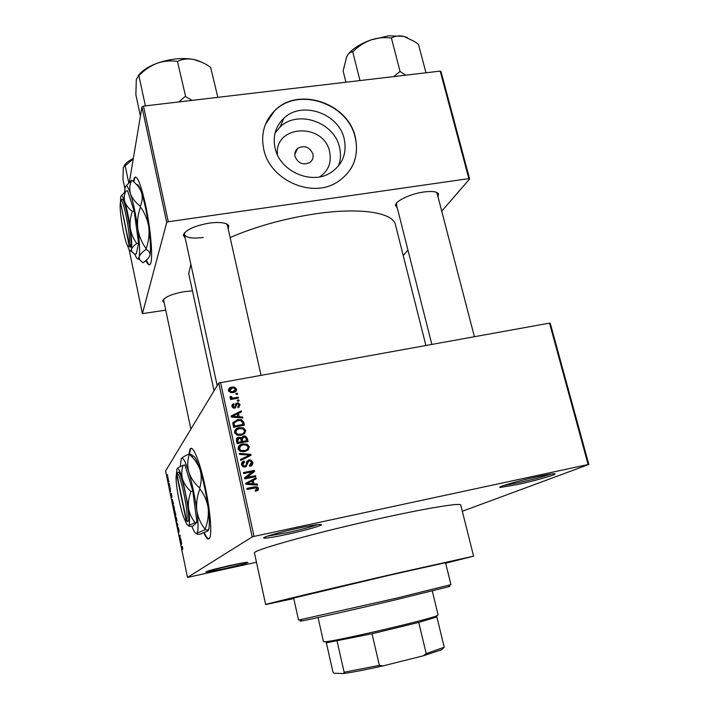 <?xml version="1.0" encoding="UTF-8"?>
<svg xmlns="http://www.w3.org/2000/svg" width="709" height="709" viewBox="0 0 709 709"><rect width="100%" height="100%" fill="white"/><g stroke="black" fill="none" stroke-linecap="round" stroke-linejoin="round"><path stroke-width="1.06" d="M230.026 565.49C242.451 562.813 248.407 561.82 247.893 562.529C244.835 563.806 236.833 565.906 223.893 568.831L205.849 572.092C205.964 571.33 214.029 569.123 230.026 565.49M210.369 570.311L243.125 562.849M298.657 528.081C315.266 524.625 322.772 523.623 321.177 525.085C316.099 527.345 304.755 530.438 287.145 534.356C275.003 536.943 267.399 538.202 264.333 538.113C259.813 537.927 279.062 532.264 298.657 528.081M267.311 536.19L287.101 532.698C301.192 529.596 311.411 526.893 317.774 524.598M538.432 476.43C550.831 473.825 556.299 473.107 554.81 474.277C552.293 475.916 532.45 481.34 517.012 484.646L500.386 487.42C495.635 487.358 518.97 480.569 538.432 476.43M503.62 485.514L517.18 483.024C531.963 479.745 543.245 476.749 551.044 474.037M275.065 133.017L280.028 127.071C297.727 109.425 334.373 122.099 339.505 147.339C341.047 153.8 340.701 160.004 338.468 165.959M319.812 176.816C328.462 170.763 331.732 162.432 329.641 151.841C323.871 122.232 273.975 124.722 277.441 154.872M312.926 154.066C309.603 146.86 304.524 144.955 297.691 148.341C295.236 150.45 294.341 153.153 295.006 156.45C298.161 163.495 303.133 165.489 309.922 162.432C312.616 160.314 313.617 157.522 312.926 154.066M344.211 138.982C338.973 113.369 301.759 100.448 283.795 118.314C275.579 126.326 272.655 136.225 275.048 148.013C279.665 171.454 311.783 185.439 330.908 172.544C342.642 164.453 347.073 153.259 344.211 138.982M355.342 137.316C348.279 102.938 297.86 86.108 274.454 110.888C264.253 121.39 260.682 134.187 263.739 149.271C269.721 179.856 311.189 198.538 336.66 182.497C353.011 171.844 359.233 156.778 355.342 137.316M350.822 168.822C356.405 159.241 357.868 148.81 355.209 137.546C348.146 103.177 297.753 86.356 274.348 111.127L265.414 124.43M203.82 532.867C206.514 538.813 208.499 540.435 209.784 537.723C212.106 532.876 210.103 509.727 205.264 487.127C199.796 460.885 192.201 443.01 189.852 449.612L188.993 454.106M191.279 448.354L190.367 449.515L189.489 454.097M164.213 302.92L162.68 300.9C164.506 297.124 171.711 294.031 184.296 291.629L192.449 290.867M185.2 238.162L183.294 235.158C185.572 229.893 194.213 225.879 209.199 223.113C219.887 221.793 226.401 222.635 228.75 225.639L228.218 229.034M227.403 225.391L226.322 223.769M397.297 207.95L395.418 205.38C395.347 201.028 410.502 193.779 423.716 192.006C431.808 190.951 436.726 191.536 438.472 193.779L438.011 196.889M437.134 193.53L436.23 192.236M445.66 563.212L473.594 556.166L399.229 572.695C333.23 587.885 262.676 604.759 265.653 604.555L293.774 598.564M473.594 556.148L460.753 505.056C461.337 502.663 430.859 507.405 385.962 517.189C320.335 531.333 250.951 550.574 254.478 553.055L254.496 553.135M425.879 345.389L395.516 224.992C393.584 212.647 360.624 207.063 315.053 213.888C283.99 218.656 255.674 226.543 230.124 237.533M190.863 264.28L188.718 273.577M145.965 260.504C147.906 264.812 149.413 265.919 150.485 263.819C153.206 259.131 150.84 229.432 145.593 205.096C140.728 183.587 136.961 174.547 134.293 177.959L133.425 181.593M135.579 176.966L134.79 177.897L133.868 181.974M445.624 563.07L460.823 559.153L395.321 573.714C337.741 586.972 275.934 601.746 278.407 601.604L293.739 598.431L278.407 601.604C275.934 601.746 337.741 586.972 395.321 573.714L460.823 559.153L445.624 563.07M168.786 481.198L168.928 481.881L168.919 481.172M169.176 484.203L169.46 483.786L169.602 484.469L169.061 485.275L168.636 483.095L169.531 484.132M169.761 485.904L169.903 486.596L169.894 485.878M170.063 487.765L170.497 491.337L170.133 487.748M171.986 497.443L171.144 496.672L171.445 493.429L171.986 497.443M174.29 507.148L174.449 510.303L173.492 508.14L173.288 505.074L174.29 507.148M176.638 518.554L176.789 521.682L175.823 519.475L175.619 516.444L176.638 518.554M182.638 547.685L182.692 549.431L182.319 547.038L181.619 547.534L181.469 546.843L182.036 546.347L182.532 547.738M220.517 382.373L254.035 536.412L252.191 536.917L187.486 577.418L165.587 470.998L218.744 383.011L549.51 323.127L550.255 323.295L588.833 464.475L588.124 464.528L549.51 323.127M252.191 536.917L218.744 383.011M181.628 544.29L180.742 543.289L181.105 540.302L181.628 544.29M180.139 539.425L180.795 538.796L180.121 540.276L180.015 535.96L179.359 536.598L179.217 535.898L180.033 535.1L180.139 539.425L180.892 539.265M178.207 527.558L178.89 529.481L179.093 532.078L178.34 528.276L178.712 532.22L178.092 530.465L177.897 528.125L178.615 531.218L178.26 527.54M176.479 522.595L177.729 523.898L177.489 527.496L177.711 524.385L176.479 522.595M174.76 510.905L175.867 514.894L175.088 515.815L174.423 511.57L174.76 512.084L174.839 510.888M172.181 499.375L173.519 503.496L172.757 504.489L172.384 499.331M167.634 476.652L168.423 480.463L167.811 476.616M167.457 474.729L167.599 475.411L167.59 474.702M462.312 511.278L588.833 464.475M235.858 393.513L237.409 393.229L237.621 394.204L236.07 394.488L235.858 393.513M234.174 397.891L238.268 397.137L238.481 398.112L230.585 399.566L230.372 398.591L231.63 398.361L229.973 397.448L230.195 396.437L231.382 396.508L232.224 397.962L234.174 397.891L233.358 399.061M237.329 400.222L238.88 399.929L239.093 400.913L237.542 401.197L237.329 400.222M237.028 402.898L238.321 402.907L240.094 404.795L238.082 407.657L237.728 406.7L238.951 404.936L238.002 403.846L236.779 404.227L234.661 408.154L233.509 408.127L231.923 406.354L233.686 403.66L234.041 404.617L233.048 406.106L233.873 407.188L234.874 406.762L237.028 402.898L236.07 404.219L236.824 404.165M239.199 416.759L242.629 416.989L242.859 418.026L231.32 417.078L231.09 416.041L241.282 410.857L241.512 411.894L238.454 413.347L239.199 416.759L238.499 417.672M245.731 430.407L244.649 433.571L241.122 435.264L236.948 435.122L234.546 432.543C234.67 429.689 236.265 428.068 239.314 427.651L243.444 427.89L245.731 430.407L244.729 431.595L244.419 433.775M249.311 446.688L248.23 449.878L244.702 451.589L240.28 451.367L238.1 448.868C238.233 446.005 239.828 444.366 242.886 443.94L247.016 444.162L249.311 446.688L248.283 447.796L247.849 450.215M258.484 488.395L258.058 490.132L255.55 491.275L255.187 490.291L257.19 488.607L256.623 487.845L247.087 489.396L246.874 488.386L254.318 486.861L257.456 486.959L258.484 488.395L257.402 489.299L257.216 490.734M254.035 536.412L588.124 464.528M253.928 483.875L257.385 484.079L257.615 485.133L245.979 484.309L245.748 483.246L256.011 477.813L256.241 478.867L253.166 480.401L253.928 483.875L252.883 484.796L252.112 481.34L253.166 480.401M246.767 477.432L255.532 475.668L255.754 476.67L244.8 478.885L244.561 477.813L252.422 471.804L243.639 473.568L243.417 472.566L254.371 470.368L254.611 471.441L245.757 478.398L254.478 476.634L255.532 475.668M248.894 459.831L251.048 460.061L252.75 462.312C252.989 464.519 251.996 465.866 249.79 466.362L249.426 465.388L251.456 462.481L250.348 460.947L249.134 460.823L245.19 466.983L243.054 466.744L241.565 464.732C241.335 462.747 242.203 461.524 244.18 461.063L244.534 462.038L242.832 464.439L243.799 465.84L245.004 465.973L246.05 465.432L246.626 461.86L248.894 459.831L247.875 460.877L249.089 460.832M239.234 453.361L250.844 454.345L251.057 455.311L240.776 460.433L240.546 459.397L249.692 455.143L239.456 454.407L239.234 453.361M243.479 435.991L245.624 436.115L247.335 438.392L248.017 441.468L237.098 443.586L236.425 440.493C236.124 438.747 236.841 437.666 238.578 437.231L241.095 437.861L243.479 435.991L242.487 437.161L243.373 437.063M237.488 419.631L241.477 419.693L243.799 422.316L244.437 425.205L233.545 427.288L232.8 422.91L237.488 419.631L236.779 420.827M231.878 387.123L234.298 387.043L236.638 389.09C236.567 391.146 235.406 392.307 233.155 392.556L230.744 392.609L228.475 390.57C228.537 388.532 229.672 387.38 231.878 387.123L231.045 388.39M187.486 577.418L256.472 562.228M441.007 71.582L469.615 178.969L468.826 178.633L440.2 71.104L441.007 71.582M403.217 255.541L407.959 250.073M441.725 211.14L469.615 178.969M129.127 249.595L142.403 313.635L166.73 222.458L141.951 106.899L143.448 106.111L440.2 71.104M143.448 106.111L168.281 221.749L468.826 178.633M129.41 181.965L141.951 106.899M142.403 313.635L165.746 310.152M168.281 221.749L166.73 222.458M146.338 260.185C147.614 263.083 148.73 264.625 149.679 264.794M163.717 299.154L163.619 300.111M396.615 203.022L396.446 204.6M184.712 232.587L184.384 234.387C185.944 237.816 192.236 238.844 203.253 237.462M233.385 404.086L232.322 404.422M204.289 532.681C206.089 536.713 207.613 538.796 208.863 538.929M257.615 490.495L258.058 490.132M255.364 490.779L256.109 490.016M247.016 489.05L255.931 487.686M257.216 488.74L257.402 489.299M253.432 484.841L256.312 485.009L257.385 484.079M245.828 483.6L256.011 477.813M254.948 478.77L255.089 479.435M247.087 484.389L249.692 484.575M249.169 483.511L252.572 483.804L251.952 481.003L246.989 483.467L249.169 483.511L248.141 484.442M251.553 484.708L252.572 483.804M246.067 484.318L246.989 483.467M244.596 477.972L252.422 471.804M243.586 473.32L253.317 471.361L254.371 470.368M253.317 471.361L253.521 472.274M251.482 462.631L251.704 463.349L252.75 462.312M251.704 463.349L251.349 465.751M249.506 465.361L249.612 465.857L250.25 465.077M247.849 461.931L246.183 466.619M241.796 462.658L244.18 461.063M243.178 462.108L243.364 462.605M242.859 463.323L241.84 465.467L242.832 464.439M243.852 467.009L245.004 465.973M244.002 466.992L245.039 466.451M246.856 461.24L247.875 460.877M249.453 455.382L250.844 454.345M249.816 455.417L249.914 455.887M240.661 459.928L248.664 456.206L249.692 455.143M238.481 446.537L241.893 445.066L242.886 443.94M241.893 445.066L243.382 444.889M246.245 445.03L247.016 444.162M248.07 447.131L248.283 447.796M239.589 447.042L238.401 449.71L239.385 448.611L240.98 450.472L244.499 450.596C246.767 450.286 247.946 449.063 248.035 446.945L246.333 445.057L243.072 444.942L240.697 445.846L239.385 448.611M242.735 451.81L246.767 449.719M243.497 451.686L244.499 450.596M246.094 438.756L246.803 441.698M236.443 438.862L238.578 437.231M237.604 438.392L238.49 438.33M240.502 438.57L241.095 437.861M241.166 437.639L242.487 437.161M242.168 438.304L241.282 440.652L241.707 442.602L245.518 441.858L246.519 440.723L245.695 437.621L243.701 436.983L242.274 439.5L242.7 441.459L246.519 440.723M237.63 439.447L236.815 441.751L237.196 443.479L240.44 442.841L241.423 441.707L240.688 438.827L238.977 438.189L237.781 440.608L238.162 442.345L241.423 441.707M237.196 443.479L238.162 442.345M241.707 442.602L242.7 441.459M241.282 440.652L242.274 439.5M234.821 430.416L238.348 428.856L239.314 427.651M238.348 428.856L239.057 428.75M242.726 428.768L243.444 427.89M244.499 430.904L244.729 431.595M235.955 430.886L234.847 433.394M240.014 435.432L243.293 433.332M235.813 432.286L237.586 434.218L240.927 434.271C243.187 433.97 244.366 432.765 244.454 430.655L242.575 428.706L239.5 428.653L237.125 429.539L234.883 433.447M239.952 435.432L240.927 434.271M242.584 422.794L242.815 423.548L243.799 422.316M242.815 423.548L243.222 425.444M232.942 422.369L236.522 420.871M233.279 425.524L233.66 427.261L234.608 426.047L242.948 424.461L242.558 422.688L240.927 420.623L237.683 420.614L234.13 422.848L233.19 424.079L233.279 425.524L234.218 424.301L234.608 426.047M241.964 425.684L242.948 424.461M233.19 424.079L234.13 422.848L234.218 424.301M241.884 417.947L242.629 416.989M231.249 416.75L240.307 412.151L241.282 410.857M238.153 417.636L237.488 414.623L238.454 413.347M234.484 416.343L237.852 416.662L237.258 413.923L232.322 416.272L234.484 416.343L233.784 417.282M237.169 417.557L237.852 416.662M231.701 417.114L232.322 416.272M238.968 405.601L239.128 406.106L240.094 404.795M239.128 406.106L239.146 407.17M237.905 407.188L238.029 406.594M235.397 407.897L236.779 404.227M231.887 405.344L233.686 403.66M232.747 404.981L233.004 405.681M233.022 405.965L232.082 406.877M232.26 407.214L233.048 406.106M233.598 408.154L234.289 407.196M235.228 404.493L236.07 404.219M238.038 401.108L238.88 399.929M237.435 398.307L238.268 397.137M230.833 399.522L231.63 398.361M230.203 397.855L231.382 396.508M230.771 398.157L231.4 397.244M231.037 399.229L231.595 399.353L232.525 398.006M236.593 394.39L237.409 393.229M235.503 389.923L235.689 390.482L236.638 389.09M235.689 390.482L235.68 391.554M228.475 389.542L230.585 388.603M229.574 390.056L228.688 391.182M233.518 392.476L234.599 391.013M229.61 390.393L231.116 391.634L232.942 391.572L235.512 389.268L233.952 388.027L232.171 388.089L228.883 391.492M232.197 392.68L232.942 391.572M182.364 546.648L181.469 546.843M181.114 543.706L181.087 542.19L181.114 543.706M180.901 539.327L179.971 539.531M180.157 535.703L179.217 535.898M177.082 523.224L176.63 523.322M175.912 519.36L176.701 520.902L175.823 517.038L175.912 519.36M175.034 515.018L174.6 512.208L175.034 515.018L175.859 514.84M175.814 514.628L175.265 514.743M175.362 514.628L174.901 511.597L175.797 514.539M173.581 508.016L174.352 509.532L173.483 505.677L173.581 508.016M172.704 503.682L173.288 502.92L172.322 500.058L172.704 503.682L173.501 503.523M171.8 497.293L171.294 497.39M171.489 496.991L171.454 495.414L171.489 496.991M169.602 484.46L168.919 484.593M169.575 484.344L169.008 484.46M167.829 478.885L168.308 479.727L167.776 477.334L167.829 478.885M323.481 641.663L325.351 641.734C336.35 641.14 427.376 619.958 436.682 615.82L438.135 615.004L432.286 590.978M444.224 647.211L441.867 649.648L423.326 655.798L426.224 653.627L444.224 647.211L436.859 616.927L418.727 622.413L372.021 633.757L326.512 642.788M423.326 655.798L382.984 665.911C366.464 669.597 353.348 672.15 343.635 673.55L333.966 673.24L332.911 671.91L326.326 642.664M418.727 622.413L426.224 653.627M372.021 633.757L379.368 665.361L382.984 665.911M343.635 673.55L344.14 672.221L379.368 665.361M337.076 641.122L344.14 672.221M448.593 586.37C450.534 586.051 450.445 586.201 448.327 586.822L396.234 599.672C355.812 609.244 309.993 619.524 302.105 620.854C299.615 621.288 299.464 621.19 301.635 620.543M298.542 620.091L396.287 598.219L450.942 584.633L445.544 562.724L390.748 574.91L293.659 598.068L298.551 620.1M192.042 100.377L185.669 96.654L184.783 96.761L178.845 101.936M140.417 116.054L135.88 94.811L136.279 80.356L136.571 78.823L139.301 75.243C144.441 69.969 150.326 65.999 156.928 63.323C163.557 61.063 170.213 60.407 176.922 61.346L177.799 61.249C182.355 59.086 187.522 58.448 193.291 59.352C199.078 60.628 204.857 63.278 210.626 67.311L217.84 97.337M185.669 96.654L177.383 61.178M185.253 96.592L184.783 96.761M145.398 105.88L138.84 75.411M201.843 62.232L193.291 59.352C181.929 57.5 169.805 58.82 156.928 63.323C147.782 66.814 141.508 71.015 138.113 75.907M124.899 188.718L122.949 179.386L123.295 167.333L133.257 158.967M128.71 182.638L125.094 165.392M133.345 158.399C128.852 160.704 125.794 163.114 124.164 165.631M407.453 37.604L403.82 36.381L388.603 35.813L370.701 39.996C377.348 37.807 384.074 37.143 390.872 37.994L391.669 37.905C395.126 35.937 399.176 35.432 403.82 36.381L414.34 41.459L418.452 44.304L425.967 72.788M405.716 75.172L400.062 71.467L391.333 37.825M400.062 71.467L393.708 76.59M359.986 80.569L352.683 51.615L353.135 51.456C358.222 46.404 364.08 42.584 370.701 39.996C359.693 44.1 352.072 49.027 347.818 54.779M345.939 82.226L343.112 70.909L346.648 56.747C348.332 53.574 350.299 51.943 352.559 51.854L352.683 51.615M400.399 71.538L399.592 71.627M176.594 474.41L186.192 520.654L188.045 521.39C191.448 517.57 181.07 467.798 177.888 472.469L176.328 475.358C174.538 483.281 183.188 523.207 186.192 520.654M186.52 520.876L187.752 521.682M195.081 522.648L196.907 522.267L192.999 526.007L191.217 526.388C189.081 526.388 188.248 526.078 188.718 525.466L195.081 522.648C191.66 518.43 189.48 513.573 188.55 508.078C188 502.566 188.807 497.044 190.978 491.514L192.83 491.142L184.925 464.953L183.108 465.308C179.776 466.69 177.72 467.86 176.949 468.809L176.293 475.65M196.907 522.267L192.83 491.142M190.978 491.514C186.928 487.925 184.11 483.813 182.532 479.187C181.353 474.543 181.539 469.916 183.108 465.308M184.712 519.378C186.458 524.173 187.788 526.202 188.718 525.466L188.718 525.458C189.87 523.871 189.817 518.084 188.55 508.078L182.532 479.187C179.997 470.891 178.127 467.435 176.949 468.809M191.829 526.255C193.965 531.785 195.631 534.116 196.827 533.257L196.845 533.239C198.449 531.218 198.44 523.605 196.801 510.383C194.913 496.592 192.245 483.839 188.789 472.123C185.377 461.213 182.86 456.738 181.256 458.688L180.299 466.575M199.885 488.935C204.272 494.572 207.028 500.935 208.171 508.034C208.845 515.133 207.817 522.205 205.078 529.251C200.744 523.783 197.979 517.499 196.801 510.383C196.092 503.266 197.12 496.114 199.885 488.935L199.699 488.067C194.479 483.396 190.836 478.079 188.789 472.123C187.22 466.15 187.398 460.221 189.33 454.327C194.417 458.776 198.006 463.961 200.106 469.881C201.737 475.819 201.604 481.881 199.699 488.067M192.476 456.117C192.635 455.143 191.527 454.442 189.161 454.026C184.898 455.852 182.257 457.411 181.256 458.688M205.069 529.765L207.852 530.066L207.923 530.908L199.778 534.32C197.146 534.356 196.163 534.001 196.827 533.257L205.069 529.765L205.078 529.251M192.591 456.188C194.363 455.205 196.863 459.769 200.106 469.881C203.643 481.553 206.328 494.27 208.171 508.034C209.359 517.632 209.616 524.43 208.942 528.418L208.189 530.607M188.045 521.39L186.476 520.353L176.86 474.011L177.888 472.469M186.476 520.353C189.64 516.648 179.864 469.721 176.86 474.011M120.548 202.659L129.073 245.358L130.58 246.395L130.74 245.518C132.636 235.317 123.162 189.888 121.434 200.744L121.283 200.948M120.291 203.013C118.944 212.354 126.149 249.506 128.675 246.174L129.073 245.358M128.816 246.271L130.146 247.237L130.571 246.36M136.793 243.515L138.565 243.258L136.296 253.893L134.577 254.15L131.777 251.677L131.404 249.533C131.945 247.627 133.744 245.624 136.793 243.515C133.416 238.951 131.236 233.819 130.252 228.121C129.641 222.44 130.35 216.848 132.379 211.344L134.161 211.087L127.611 190.845L125.847 191.084L121.354 195.755M138.565 243.258L134.161 211.087M132.379 211.344C128.621 208.508 126.087 205.3 124.757 201.719C123.8 198.13 124.164 194.585 125.847 191.084M134.781 254.123C136.234 257.854 137.422 259.405 138.326 258.794L139.159 256.968C140.072 252.023 139.629 242.62 137.812 228.75C135.809 214.632 133.372 202.978 130.491 193.796C127.824 185.926 125.998 184.012 125.014 188.071L124.607 192.112M140.488 207.001C144.831 213.09 147.605 219.817 148.81 227.164C149.572 234.493 148.677 241.663 146.116 248.682C141.827 242.762 139.061 236.124 137.812 228.75C137.023 221.403 137.909 214.153 140.488 207.001L140.32 206.213C135.499 202.535 132.22 198.396 130.491 193.796C129.224 189.197 129.632 184.659 131.723 180.183C136.42 183.693 139.664 187.734 141.445 192.307C142.775 196.88 142.403 201.524 140.32 206.213M131.723 180.183L125.91 186.086M146.143 249.32C148.899 250.924 150.175 252.838 149.971 255.045L149.909 255.355C149.094 257.757 146.79 260.238 142.988 262.782L139.576 259.698L139.159 256.968C139.886 254.558 142.217 252.014 146.143 249.32L146.116 248.682M136.695 184.624C137.9 184.003 139.487 186.564 141.445 192.307C144.397 201.453 146.852 213.072 148.81 227.164C150.53 240.635 150.92 249.922 149.98 255.036L149.909 255.355M127.416 245.243C128.843 249.63 129.977 251.535 130.81 250.977L131.404 249.533C132.034 245.722 131.652 238.587 130.252 228.121C128.728 217.486 126.893 208.685 124.757 201.719C122.763 195.702 121.416 194.204 120.707 197.226L120.415 202.845M129.233 244.516L120.433 202.092C122.054 191.944 130.979 234.785 129.233 244.516L130.74 245.518M253.264 487.774L254.318 486.861M246.599 464.749L247.618 463.73M247.033 456.942L248.053 455.869M246.324 439.545L247.335 438.392M236.815 441.751L237.781 440.608M235.601 406.585L236.558 405.273M320.122 524.394L321.177 525.085M553.889 473.718L554.81 474.277M294.767 154.402L297.691 148.341M280.028 127.071L283.795 118.314M190.367 449.515L189.852 449.612M227.137 224.691L228.75 225.639M436.886 192.945L438.472 193.779M265.653 604.555L254.478 553.055M214.056 390.765L188.621 273.133M134.79 177.897L134.293 177.959M264.333 537.404L264.448 537.918L264.333 537.404M396.296 204.006L396.189 203.563L396.296 204.006M184.251 233.793L184.136 233.27L184.251 233.793M235.893 403.341L236.088 404.201M396.384 203.864L395.418 205.38M184.367 233.642L183.294 235.158M163.602 299.588L162.68 300.9M257.456 486.959L256.49 487.774M243.799 465.84L242.957 466.699M251.048 460.061L250.224 460.894M240.98 450.472L240.209 451.332M240.28 437.356L239.607 438.144M245.624 436.115L244.853 437.001M243.107 427.766L242.389 428.653M237.586 434.218L236.868 435.096M241.477 419.693L240.776 420.579M233.873 407.188L233.252 408.047M238.321 402.907L237.666 403.82M232.224 397.962L231.294 399.309M234.298 387.043L233.669 387.991M231.116 391.634L230.505 392.547M500.882 486.569L500.386 487.42M264.953 537.094L264.333 538.113M435.743 617.424L436.682 615.82M326.902 642.753L325.351 641.734M323.481 641.689L318.057 617.548M441.867 649.648L442.806 648.044M302.105 620.854L300.554 619.834M448.327 586.822L449.267 585.226M217.184 385.59L184.384 234.387M260.992 375.079L227.376 225.276M163.611 300.04L190.881 429.14M437.116 193.442L474.401 336.651M396.42 204.511L431.816 344.326M208.942 528.418L207.852 530.066M128.675 246.174L130.146 247.237M138.326 258.794L139.576 259.698M130.81 250.977L131.777 251.677"/></g></svg>
